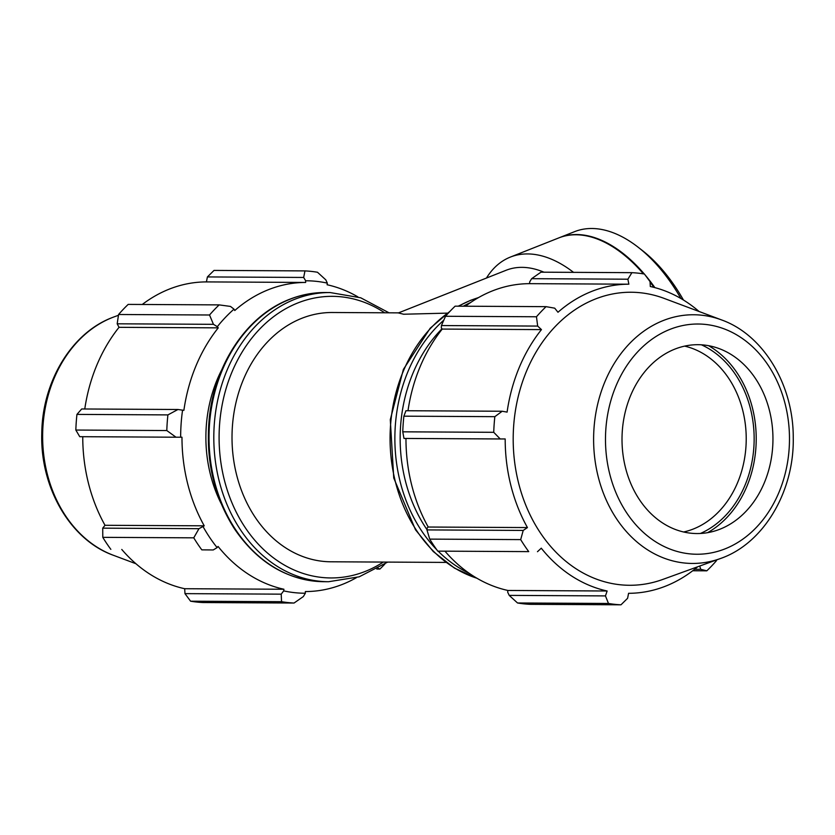 <?xml version="1.0" encoding="UTF-8"?>
<svg xmlns="http://www.w3.org/2000/svg" width="835" height="835" viewBox="0 0 835 835"><rect width="100%" height="100%" fill="white"/><g stroke="black" fill="none" stroke-linecap="round" stroke-linejoin="round"><path stroke-width="1.25" d="M543.961 272.2A122.964 70.359 68.4 0 0 506.167 270.248L398.389 312.927L403.608 314.231L447.33 313.125M398.545 312.864L332.309 312.499A124.645 99.615 90.3 0 0 232.015 436.611A124.645 99.615 90.3 0 0 330.963 561.788L445.973 562.414M213.447 324.324L217.319 326.683A156.218 124.853 -89.7 0 1 234.009 309.148L230.491 306.424L219.156 304.89A166.196 132.828 90.3 0 0 209.533 314.993L213.447 324.324L117.192 323.803L119.029 327.32L218.259 327.852A154.559 123.528 90.3 0 0 183.877 410.361L177.959 409.494L167.908 414.901A166.196 132.828 90.3 0 0 166.802 430.547L175.997 437.206L180.652 437.206A156.218 124.853 -89.7 0 1 182.573 410.079M217.319 326.683L218.259 327.852M180.652 437.206L181.978 437.206A154.559 123.528 90.3 0 0 204.231 525.82L198.97 528.68L193.751 537.834A166.196 132.828 90.3 0 0 201.809 549.858L213.238 549.952L217.121 547.614A156.218 124.853 -89.7 0 1 203.145 526.781M217.121 547.614L218.06 546.434A154.559 123.528 90.3 0 0 283.921 589.249L283.681 590.888L281.218 594.155L281.552 601.691A166.196 132.828 90.3 0 0 294.045 603.037L303.366 596.545L305.359 593.226A156.218 124.853 -89.7 0 1 283.681 590.888M305.359 593.226L305.359 591.566A154.559 123.528 90.3 0 0 356.368 577.695M357.891 296.874A154.559 123.528 90.3 0 0 327.101 284.756L327.33 283.128L325.796 279.84L317.477 272.252A166.196 132.828 90.3 0 0 304.973 270.905L303.658 277.45L305.652 280.779A156.218 124.853 -89.7 0 1 327.33 283.128M305.652 280.779L305.652 282.449A154.559 123.528 90.3 0 0 234.771 310.516L234.009 309.148M221.766 369.738A124.645 99.615 90.3 0 0 221.045 503.359M209.533 314.993L118.57 314.503L117.192 323.803M166.802 430.547L75.839 430.046L79.743 436.684L175.997 437.206M201.809 549.858L213.238 549.952M294.045 603.037L203.093 602.546A166.196 132.828 90.3 0 1 190.589 601.2L281.552 601.691M378.13 568.28L379.873 569.063A166.196 132.828 90.3 0 0 384.841 564.084M305.652 282.449L206.422 281.906L207.404 276.928L303.658 277.45M304.973 270.905L214.021 270.415L207.404 276.928M281.218 594.155L184.973 593.633L190.589 601.2M184.973 593.633L184.692 588.717A154.559 123.528 -89.7 0 1 121.774 549.461M198.97 528.68L102.715 528.158L102.788 537.343A166.196 132.828 90.3 0 0 110.846 549.357M102.715 528.158L105.012 525.288A154.559 123.528 -89.7 0 1 82.748 436.695M177.959 409.494L81.705 408.973L76.945 414.4A166.196 132.828 90.3 0 0 75.839 430.046M84.773 408.993A154.559 123.528 -89.7 0 1 119.029 327.32M219.156 304.89L128.193 304.399A166.196 132.828 90.3 0 0 118.57 314.503M142.274 304.472A154.559 123.528 -89.7 0 1 206.422 281.906M376.783 569.042L379.873 569.063M102.788 537.343L193.751 537.834M76.945 414.4L167.908 414.901M283.921 589.249L184.692 588.717M204.231 525.82L105.012 525.288M407.991 410.736A154.559 123.528 -89.7 0 1 442.247 329.073L441.308 327.894L441.433 325.556L445.504 316.277A166.196 132.828 -89.7 0 1 455.127 306.163L546.09 306.654L554.722 308.178L557.978 312.259A154.559 123.528 90.3 0 1 628.859 284.192L627.889 279.203L631.907 272.669L540.955 272.179L531.634 278.681L627.889 279.203M465.492 306.215A154.559 123.528 -89.7 0 1 529.64 283.66L529.64 282L531.634 278.681M517.523 602.974L608.475 603.465A166.196 132.828 90.3 0 0 620.979 604.811L530.027 604.321A166.196 132.828 -89.7 0 1 517.523 602.974L509.204 595.386L507.67 592.098L507.899 590.46A154.559 123.528 -89.7 0 1 444.992 551.215M429.722 539.118L520.685 539.608A166.196 132.828 90.3 0 0 528.743 551.622L437.78 551.131A166.196 132.828 -89.7 0 1 429.722 539.118L426.956 529.912L427.134 527.991L428.219 527.031A154.559 123.528 -89.7 0 1 405.967 438.448M403.879 416.174L494.842 416.665A166.196 132.828 90.3 0 0 493.736 432.311L500.228 438.959L403.973 438.438L402.773 431.82A166.196 132.828 -89.7 0 1 403.879 416.174L405.935 410.726L502.19 411.248L507.095 412.114A154.559 123.528 90.3 0 1 541.466 329.606L537.677 326.078L536.467 316.768L445.504 316.277M494.842 416.665L502.19 411.248M428.219 527.031L527.449 527.574L523.211 530.434L426.956 529.912M520.685 539.608L523.211 530.434M507.899 590.46L607.128 591.003L605.459 595.908L509.204 595.386M608.475 603.465L605.459 595.908M699.709 566.036L700.763 569.324L694.605 569.293M692.726 570.754L706.807 570.827L700.763 569.324M699.062 311.486A154.559 123.528 90.3 0 0 650.308 286.509L650.037 281.593L644.411 274.026A166.196 132.828 90.3 0 0 631.907 272.669M684.616 346.118A94.428 75.474 -89.7 0 1 742.753 410.465A94.428 75.474 -89.7 0 1 693.363 529.004A94.428 75.474 -89.7 0 1 683.615 531.989M700.398 533.471A100.096 79.993 90.3 0 0 750.477 408.774A100.096 79.993 90.3 0 0 701.41 344.813M707.579 532.678A102.684 82.06 90.3 0 0 752.45 407.991A102.684 82.06 90.3 0 0 708.591 345.69M721.722 319.982L664.149 298.398A146.522 117.109 90.3 0 0 513.191 438.124A146.522 117.109 90.3 0 0 662.625 579.49L720.438 558.531C763.618 543.648 794.325 491.533 793.25 437.613C793.438 385.092 763.607 334.971 721.722 319.982A124.342 99.386 90.3 0 0 663.209 320.556A124.342 99.386 90.3 0 0 597.818 475.188A124.342 99.386 90.3 0 0 720.438 558.531M546.09 306.654A166.196 132.828 90.3 0 0 536.467 316.768M500.228 438.959L505.185 438.949A154.559 123.528 90.3 0 0 527.449 527.574M537.479 551.705L541.268 548.188A154.559 123.528 90.3 0 0 607.128 591.003M697.674 566.777A154.559 123.528 90.3 0 1 628.578 593.309L627.596 598.298L620.979 604.811M706.807 570.827A166.196 132.828 90.3 0 0 716.43 560.713L716.545 559.941M528.743 551.622L437.78 551.131M493.736 432.311L402.773 431.82M441.433 325.556L537.677 326.078M442.247 329.073L541.466 329.606M529.64 283.66L628.859 284.192M769.484 410.611A94.428 75.474 90.3 0 0 719.311 348.665A94.428 75.474 90.3 0 0 643.827 372.89A94.428 75.474 90.3 0 0 625.478 467.642A94.428 75.474 90.3 0 0 718.33 529.818A94.428 75.474 90.3 0 0 769.484 410.611M559.053 237.808A133.652 76.476 68.4 0 1 559.346 237.693L574.605 231.65A133.652 76.476 68.4 0 1 638.17 247.243A133.652 76.476 68.4 0 1 680.89 298.492M683.437 300.015A127.244 72.802 -111.6 0 0 642.376 250.521L638.17 247.243M559.346 237.693A133.652 76.476 68.4 0 1 644.307 274.005M645.058 274.882A133.652 76.476 68.4 0 1 654.87 287.616M486.45 278.055A133.652 76.476 68.4 0 1 510.383 257.076A133.652 76.476 68.4 0 1 573.53 272.356M510.383 257.076L558.761 237.923A133.652 76.476 68.4 0 1 643.409 273.859M650.058 282.073A133.652 76.476 68.4 0 1 653.962 287.376M325.358 292.521C313.104 292.469 301.132 294.755 289.463 299.358C246.951 315.578 214.47 364.206 209.241 418.7C205.462 459.73 213.864 496.439 234.458 528.826C257.764 562.905 287.543 580.534 323.792 581.692A144.591 115.564 -89.7 0 1 210.295 458.885A144.591 115.564 -89.7 0 1 289.954 299.264A144.591 115.564 -89.7 0 1 325.358 292.521L330.149 292.553A144.591 115.564 90.3 0 0 294.745 299.295A144.591 115.564 90.3 0 0 215.086 458.916A144.591 115.564 90.3 0 0 328.583 581.724L359.207 576.808L387.67 562.101M383.317 562.07A140.812 112.537 -89.7 0 1 227.579 491.095A140.812 112.537 -89.7 0 1 297.918 302.907A140.812 112.537 -89.7 0 1 384.664 312.791M118.455 315.286L114.562 316.695A124.342 99.386 90.3 0 0 112.234 317.582A124.342 99.386 90.3 0 0 42.627 437.102A124.342 99.386 90.3 0 0 113.278 555.244C70.255 539.901 40.111 487.452 41.771 433.553C42.178 382.075 71.288 333.123 112.151 317.613L112.381 317.519M426.977 529.63A140.812 112.537 -89.7 0 1 442.007 328.771M470.731 302.447A144.591 115.564 90.3 0 0 463.352 306.205M443.75 320.223A144.591 115.564 90.3 0 0 436.788 549.764M438.135 551.131A144.591 115.564 90.3 0 0 469.27 573.342M476.879 578.217A144.591 115.564 -89.7 0 1 391.02 456.943A144.591 115.564 -89.7 0 1 449.407 311.935M458.561 306.184A144.591 115.564 -89.7 0 1 471.013 300.245A144.591 115.564 -89.7 0 1 478.392 297.657M785.255 404.37A115.115 91.996 -89.7 0 1 725.051 548.866A115.115 91.996 -89.7 0 1 609.707 473.883A115.115 91.996 -89.7 0 1 669.921 329.387A115.115 91.996 -89.7 0 1 785.255 404.37M323.792 581.692L328.583 581.724M389.026 312.812L360.72 297.792L330.149 292.553M113.278 555.244L135.948 563.74M477.109 578.352L454.459 568.103L433.292 551.559L415.506 529.808L393.755 477.996L390.289 419.681L403.389 369.404L430.171 328.249L450.159 311.142M458.217 306.184L470.522 300.339L478.632 297.521"/></g></svg>
